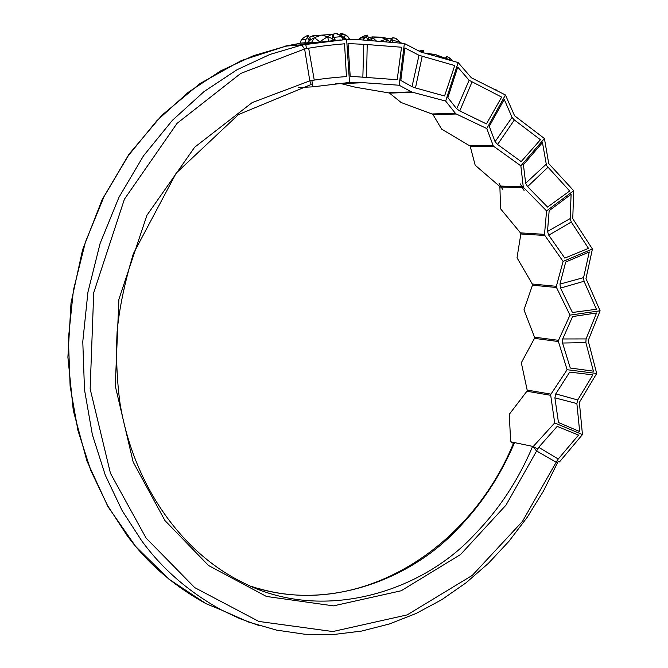 <?xml version="1.0" encoding="UTF-8"?>
<svg xmlns="http://www.w3.org/2000/svg" width="668" height="668" viewBox="0 0 668 668"><rect width="100%" height="100%" fill="white"/><g stroke="black" fill="none" stroke-linecap="round" stroke-linejoin="round"><path stroke-width="1" d="M316.69 42.426L304.95 43.32L305.777 39.22L307.389 37.575C308.257 35.112 306.938 35.229 303.447 37.917L301.427 39.604L299.982 43.32L284.76 46.209L305.785 44.464L346.667 39.437L355.61 39.395L404.382 43.462L420.782 52.004L458.131 62.558L471.374 77.789L505.451 94.981L514.56 115.748L544.428 138.526L548.729 163.56L573.703 190.731L572.76 218.703L592.416 249.014L585.986 278.589L600.106 310.787L588.166 340.655L596.699 373.47L579.373 402.386L582.454 434.567L559.5 461.897L558.114 461.596M346.717 39.437L341.874 35.863L346.634 39.437L349.523 82.448L364.077 82.723L335.82 83.667M298.153 87.55L312.925 86.84L349.523 82.448M305.785 44.464L306.478 48.597M311.856 80.486L312.925 86.84M399.18 85.245L412.173 92.234L390.112 93.119L355.518 87.241L341.398 83.725L362.966 82.665L399.18 85.245L404.382 43.462M445.665 101.068L455.968 114.028L433.532 114.545L401.142 102.521L389.093 92.768L411.137 91.883L445.665 101.068L458.131 62.558M486.797 128.548L493.527 146.501L470.798 146.484L441.598 129.091L432.622 113.944L455.058 113.418L486.797 128.548L505.451 94.981M520.856 165.848L523.361 187.691L500.432 187.015L475.165 165.196L470.047 145.674L492.775 145.674L520.856 165.848L544.428 138.526M546.574 210.888L544.412 235.437L521.391 234.017L500.591 208.817L499.864 186.038L522.785 186.698L546.574 210.888L573.703 190.731M563.099 261.405L556.043 287.465L533.006 285.236L517.015 257.781L521.023 232.907L544.044 234.318L563.099 261.405L592.416 249.014M569.979 315.112L557.972 341.49L535.01 338.425L523.962 309.843L532.855 284.067L555.885 286.271L569.979 315.112L600.106 310.787M567.107 369.713L550.248 395.239L527.444 391.339L521.316 362.766L535.076 337.231L558.03 340.279L567.107 369.713L596.699 373.47M559.5 461.897L557.129 460.502M537.431 448.954L533.239 446.5L510.661 441.798L509.275 414.344L527.72 390.179L550.524 394.062L554.69 422.944L533.239 446.5M582.454 434.567L554.69 422.944M513.375 443.377L510.661 441.798M340.338 39.938L301.769 45.048L269.922 54.45L237.006 69.739L204.049 91.591L172.377 120.34L143.503 155.828L118.971 197.294L100.133 243.352L87.934 292.158L82.782 341.624L84.494 389.694L92.351 434.643L105.31 475.207L122.144 510.644L141.649 540.721C162.207 568.919 188.894 592.057 221.709 610.126L206.228 603.78C173.688 585.886 147.227 563.015 126.845 535.168L107.506 505.476L90.798 470.497L77.939 430.484L70.115 386.171L68.386 338.776L73.438 290.029L85.462 241.933L104.066 196.542L128.314 155.677L156.863 120.699L188.201 92.351L220.816 70.8L253.414 55.72L284.969 46.434L299.965 43.428M502.845 189.821L499.071 183.316M520.297 183.884L524.088 190.489M258.917 588.633C360.303 617.716 469.746 549.488 513.141 444.028L514.285 442.55M532.98 446.449L536.421 450.867L556.193 462.214L558.273 458.991L578.505 435.085L557.187 426.384L538.7 447.318L558.273 458.991M538.7 447.318L506.027 505.083L460.536 554.549L401.167 590.771L333.499 605.868L266.415 596.449L208.533 565.512L164.929 520.547L133.157 461.997L115.263 385.887L118.896 299.331L146.91 215.305L194.63 147.252L252.195 102.571L309.81 80.861L314.252 80.102C322.636 78.724 333.365 77.546 346.441 76.561L344.546 43.796C330.284 45.015 318.327 46.484 308.666 48.221L304.616 48.981L309.81 80.861L311.238 84.469L238.459 114.57L176.193 173.112L133.358 253.681C124.532 283.098 119.113 309.209 117.1 332.013C115.898 356.194 116.875 380.05 120.056 403.572C133.583 485.494 181.471 552.286 242.225 582.229C321.542 623.486 421.408 592.499 474.422 534.667C498.988 509.55 518.393 480.117 532.638 446.374M308.666 48.221L314.252 80.102M554.899 397.844L558.465 422.518L579.665 431.545L576.876 403.564L577.711 399.965L592.883 374.857L569.695 372.093L555.751 393.886L554.899 397.844L576.876 403.564M555.751 393.886L577.711 399.965M570.272 368.026L593.409 371.149L585.878 342.617L586.078 338.926L596.557 312.983L572.576 316.574L562.715 338.968L562.565 343.026L570.272 368.026M562.565 343.026L585.878 342.617M562.715 338.968L586.078 338.926M560.519 288.075L572.426 312.49L596.432 309.259L584.041 281.27L583.582 277.629L589.276 251.961L565.687 262.04L559.968 284.092L560.519 288.075L584.041 281.27M559.968 284.092L583.582 277.629M548.77 235.203L564.802 258.099L588.483 248.362L571.282 222.01L570.171 218.578L571.098 194.304L549.154 210.687L547.51 231.454L548.77 235.203L571.282 222.01M547.51 231.454L570.171 218.578M527.586 186.614L547.56 207.072L569.662 190.998L546.516 165.547L542.466 142.601L523.42 164.737L525.666 183.257L527.586 186.614L547.835 167.392M525.666 183.257L546.098 164.311M497.593 144.48L521.165 161.614L540.42 139.729L514.352 119.956L512.047 117.384L504.24 99.39L489.268 126.361L495.071 141.674L497.593 144.48L514.352 119.956M495.071 141.674L512.047 117.384M459.759 110.93L486.429 123.906L501.651 97.11L469.128 80.285L457.747 67.109L447.869 97.645L456.712 108.834L459.759 110.93L471.934 82.189M456.712 108.834L469.128 80.285M415.471 87.942L444.562 95.992L454.724 65.556L418.986 55.285L404.875 47.921L400.825 80.436L412.022 86.681L415.471 87.942L422.168 56.404M412.022 86.681L418.986 55.285M366.548 77.196L367.208 44.556L401.535 47.228L397.193 79.726L350.207 76.269L348.036 43.562L363.793 44.322L362.858 76.878M337.465 40.18L300.8 44.255M367.208 44.556L363.793 44.322M303.431 37.934L303.439 37.926C306.412 35.822 308.082 35.128 308.432 35.855L310.286 38.828L307.664 42.46L309.576 40.673L307.731 42.869L304.942 42.911L306.002 39.379L308.432 35.855L307.948 35.663M310.294 39.504L309.852 40.322M333.942 33.851L332.956 34.845L335.044 40.389M333.641 40.514L332.297 37.934L332.53 38.919L333.416 35.638L335.311 40.364M334.175 37.291L341.498 36.631L342.943 39.721L342.634 38.377M340.889 33.525L345.606 35.07C342.008 33.3 340.254 32.907 340.363 33.876L345.59 35.237L347.794 36.615L349.539 39.32M343.01 39.713L341.565 36.656L339.837 35.22C335.678 32.974 333.532 33.108 333.416 35.638M312.273 35.897L315.137 35.563M306.002 39.379L301.41 39.604L299.857 43.746L298.112 43.938L299.865 43.679M345.632 35.087L347.803 36.448L349.648 39.32L347.794 36.615M312.649 35.847L315.279 35.596M368.661 39.253L368.135 39.863M363.15 40.105L364.678 37.809L367.567 35.529L368.769 38.861L366.974 40.439M392.241 37.784L391.565 38.268L392.776 42.142M390.329 41.909L390.296 41.332L390.279 41.9L385.954 39.27L380.326 37.132L373.028 38.068L376.259 40.857M362.874 40.063L364.477 37.625L366.298 36.54C367.45 34.903 366.097 35.02 362.24 36.882L362.231 36.89C366.348 35.154 368.126 34.703 367.567 35.529L367.283 35.362M400.14 42.936L398.061 40.205C394.412 37.458 392.366 37.024 391.916 38.911L393.043 42.167M399.848 42.176L401.577 43.111L399.831 42.142M399.915 42.284L401.343 43.086M362.24 36.882L358.407 39.579M446.692 56.797L446.282 57.54L446.909 58.976M420.122 51.578L423.47 50.684L423.762 52.705M420.063 51.545L422.134 51.044C423.687 50.275 422.735 50.275 419.279 51.044M452.411 60.679L452.111 60.304C449.046 57.197 447.193 56.246 446.55 57.448L447.209 59.06M496.341 89.988L494.804 89.178M332.99 34.711L331.478 34.402L327.545 36.698L321.542 35.095L314.419 37.667L311.555 42.401L310.428 42.685M341.874 35.863L339.536 34.953M342.308 37.55L346.308 39.462M328.723 41.007L327.545 36.698L332.413 38.644M309.618 40.464L314.419 37.667L319.747 41.783L327.545 36.698M314.419 37.667L313.375 35.746L309.409 37.433M309.317 37.274L313.375 35.746L333.207 34.302M391.223 39.095L389.978 38.552L385.954 39.27L386.254 41.55M380.426 41.115L385.954 39.27M370.489 40.573L373.028 38.068L372.159 36.899L368.435 37.934M367.817 39.98L373.028 38.068M372.159 36.899L380.326 37.132L391.273 38.969M445.272 58.475L440.663 57.131M440.563 57.106L435.452 54.542L428.622 53.899M428.113 53.766L427.052 53.498M427.462 53.44L435.452 54.542L444.445 57.899M206.228 603.78L168.812 579.072L135.637 546.424L107.957 506.653L86.865 460.862L73.288 410.486L67.894 357.246L71.008 303.038L82.565 249.84L102.162 199.623L129.016 154.183L162.065 115.08L200.008 83.567L241.407 60.537L284.969 46.434M250.725 586.153C325.441 611.93 409.225 580.25 456.854 529.732C481.219 504.958 500.449 475.917 514.56 442.608M259.059 625.549L239.946 618.685L221.709 610.126L248.655 622.067L276.519 630.108L304.892 634.249L333.399 634.533L361.664 631.068L389.352 623.979L416.139 613.458L441.74 599.697L465.88 582.93L488.333 563.4L508.874 541.381L527.319 517.149L543.501 490.988L557.287 463.2L556.193 462.214L522.468 521.391L472.368 575.332L407.163 614.894L332.814 631.544L258.85 621.44L194.705 587.606L146.083 538.066L110.445 473.27L90.147 388.859L93.72 292.684L124.407 199.198L177.07 123.346L240.764 73.413L304.616 48.981L301.769 45.048M310.286 38.828L309.576 40.673L307.389 37.575M332.622 38.978L333.591 40.514M344.12 37.517L345.615 35.07L347.819 36.448M339.837 35.22L341.599 36.723M332.297 37.934L332.956 34.845C334.918 33.024 337.24 33.158 339.912 35.245L339.937 35.304M299.965 43.161L304.934 42.752M299.857 43.746L299.965 43.328M301.41 39.604L303.439 37.926M320.907 41.909L305.092 43.103M367.776 40.113L366.298 36.54M390.446 41.917L391.916 38.911M362.231 36.89L359.985 38.009M392.408 40.389L399.522 41.75M364.678 37.809L360.002 38.009L358.399 39.579M422.134 51.044L422.502 52.405M445.606 58.584L446.55 57.448M446.817 58.684L449.714 59.836M361.48 82.415L336.062 83.667M284.91 46.443L286.689 46.05M513.141 444.028L513.567 442.4M557.287 463.2L558.348 461.221M340.363 33.876L339.828 35.07M312.19 35.913L315.413 35.588M368.769 38.861L368.185 39.838M400.19 42.944L398.111 40.239C396.425 38.193 394.245 37.533 391.565 38.268L390.296 41.332M423.47 50.684L421.283 50.609M452.42 60.688L452.144 60.329C447.969 56.797 446.007 55.678 446.249 56.989L445.297 58.492M496.357 89.996L494.687 89.12"/></g></svg>
